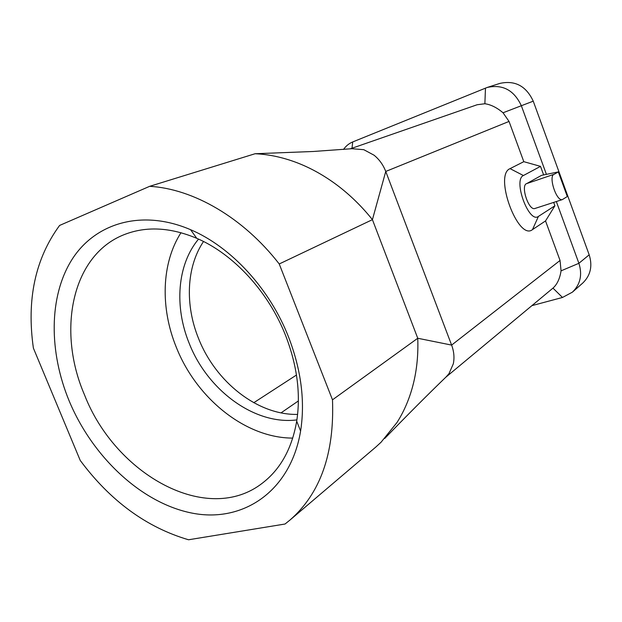 <?xml version="1.0" encoding="UTF-8"?>
<svg xmlns="http://www.w3.org/2000/svg" width="622" height="622" viewBox="0 0 622 622"><rect width="100%" height="100%" fill="white"/><g stroke="black" fill="none" stroke-linecap="round" stroke-linejoin="round"><path stroke-width="0.93" d="M290.039 520L375.805 447.055L381.068 442.226L396.96 422.556C404.261 411.111 409.727 398.181 413.35 383.758C416.896 369.445 418.357 354.283 417.751 338.259L332.49 399.822C334.519 453.43 320.369 493.487 290.039 520L285.039 524.019L188.536 539.772C146.442 527.378 110.343 500.935 80.238 460.451L33.394 348.133C26.474 299.656 35.205 258.76 59.595 225.444L149.684 186.312L255.098 153.735L313.146 151.488L351.865 148.712L363.784 149.684L374.04 155.189C379.288 159.442 383.191 164.861 385.749 171.454L372.422 219.652L279.231 263.969L332.49 399.822M384.73 438.463C407.099 415.348 427.508 394.892 445.951 377.08L449.006 373.628L453.298 363.854C454.565 357.767 454.006 351.516 451.619 345.093L417.751 338.259L372.422 219.652C361.771 206.364 349.976 194.849 337.046 185.115C323.953 175.334 310.378 167.785 296.305 162.459C282.388 157.242 268.657 154.334 255.098 153.735M288.678 337.342C269.824 288.725 231.042 246.833 190.557 229.681C141.528 208.658 94.746 223.228 71.724 259.934C48.71 296.865 48.858 351.873 69.205 401.019C92.686 457.256 141.73 503.369 192.385 513.173C242.821 523.032 290.552 491.621 300.597 431.046C305.215 401.415 301.242 370.183 288.678 337.342M279.231 263.969C243.179 217.482 193.294 188.839 149.684 186.312M84.475 394.783C115.397 474.734 207.81 526.476 262.904 482.734C280.678 468.887 291.943 448.384 296.702 421.211C300.846 394.208 297.215 365.829 285.825 336.074C268.72 292.029 233.639 254.056 196.754 238.312C171.338 227.691 148.02 226.136 126.795 233.662C72.276 252.649 56.275 329.637 84.475 394.783M292.76 438.09C245.48 438.137 196.459 398.36 176.29 347.231C160.258 307.991 161.331 263.316 180.994 232.698M198.535 239.105C177.169 264.607 174.168 306.638 189.174 343.274C207.499 390.274 254.771 425.339 296.912 419.897M203.518 241.499C186.336 267.032 184.936 305.013 198.519 338.407C215.539 381.908 257.663 415.333 297.611 414.407M545.533 220.927L554.91 205.781L538.419 216.409C528.98 223.928 512.761 179.929 523.405 175.528L510.048 168.632C493.58 174.976 518.18 241.429 532.502 229.596L545.533 220.927L560.041 260.47L561.06 270.842C559.816 278.71 557.118 284.464 552.974 288.118L562.482 297.464L531.911 305.635M510.048 168.632L523.802 161.673L509.037 121.43L503.042 112.776L521.345 105.724L546.411 174.354M560.041 260.47L451.619 345.093L385.749 171.454L509.037 121.43M533.248 101.168C526.142 85.984 515 80.067 499.824 83.418L487.189 87.461C502.654 84.056 514.036 90.143 521.345 105.724L533.248 101.168L589.182 254.818L578.895 263.3C582.519 274.807 580.357 284.433 572.403 292.161L562.482 297.464M572.403 292.161L582.752 283.057C590.558 275.46 592.704 266.053 589.182 254.818M556.34 201.544L578.895 263.3L561.06 270.842M343.507 149.467C345.91 145.999 348.989 143.488 352.736 141.933L487.189 87.461M503.042 112.776C496.877 107.583 490.82 104.566 484.872 103.742L477.136 104.745L350.155 148.876M535.138 208.409L534.757 208.533C528.498 210.656 520.295 185.084 526.748 183.576L541.49 175.373L558.323 171.905L567.295 196.544L562.366 199.592C556.363 201.637 548.029 175.645 554.233 174.238L526.748 183.576M554.91 205.781L553.681 202.407M543.636 174.93L540.51 166.369L523.802 161.673M523.405 175.528L540.51 166.369M554.233 174.238L558.323 171.905M281.043 412.86L298.381 400.933M253.776 402.714L296.469 375.027M351.974 148.246L352.736 141.933M484.872 103.742L485.471 88.091M538.419 216.409L532.502 229.596M552.974 288.118L445.609 377.406M562.366 199.592L534.757 208.533M196.754 238.312L190.557 229.681M296.702 421.211L300.597 431.046"/></g></svg>
